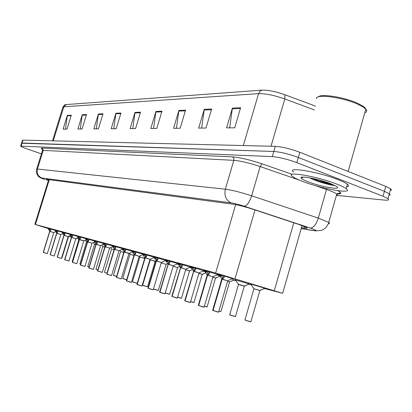 <?xml version="1.0" encoding="UTF-8"?>
<svg xmlns="http://www.w3.org/2000/svg" width="412" height="412" viewBox="0 0 412 412"><rect width="100%" height="100%" fill="white"/><g stroke="black" fill="none" stroke-linecap="round" stroke-linejoin="round"><path stroke-width="0.62" d="M54.909 230.143L62.197 232.239M62.104 232.09L69.69 234.268M69.592 234.109L77.487 236.38M77.384 236.215L85.619 238.584M85.511 238.414L94.096 240.881M93.982 240.701L102.949 243.281M102.825 243.09L112.198 245.789M112.069 245.588L121.87 248.415M121.736 248.204L132 251.166M131.855 250.939L142.624 254.044M142.47 253.807L153.764 257.067M153.599 256.815L165.475 260.25M165.3 259.977L177.793 263.598M177.603 263.304L190.771 267.125M190.56 266.806L204.465 270.849M204.234 270.504L218.937 274.799M218.674 274.407L232.595 278.563M47.988 228.274L54.997 230.287M142.82 254.678L143.077 254.755M153.686 257.639L154.248 257.809M165.088 260.755L165.979 261.023M177.067 264.025L178.324 264.406M189.664 267.465L191.333 267.975M202.936 271.091L205.058 271.745M216.928 274.917L219.565 275.736M231.704 278.96L234.181 279.877M235.412 279.856L249.054 283.93M250.774 284.038L264.772 288.215M264.489 288.524L282.663 293.313L215.656 273.002L35.427 224.509L48.147 228.542M219.637 276.267L219.982 276.364M233.784 280.134L236.014 280.742M248.714 284.213L251.392 284.944M190.859 267.254L190.421 267.136M204.532 270.957L203.729 270.741M218.973 274.85L217.768 274.547M20.662 145.987L21.522 143.232L22.052 143.026L273.815 151.472C280.835 152.023 289.008 154.016 298.324 157.446L384.401 191.328L389.33 193.774C390.396 194.608 390.252 195.123 388.897 195.314M62.979 106.996C64.195 105.225 65.07 104.432 65.601 104.612L261.97 90.13C268.078 89.981 275.736 91.521 284.95 94.75L315.546 106.141M21.573 143.082L22.428 140.332L22.959 140.116L275.304 146.348C282.338 146.842 290.506 148.82 299.818 152.27L385.781 186.404L390.694 188.876C391.755 189.731 391.606 190.267 390.252 190.478M185.56 110.174L180.157 128.23L173.555 128.281L178.896 110.468L185.56 110.174M211.639 109.025L205.995 128.034L198.682 128.091L204.259 109.35L211.639 109.025M240.623 107.748L234.716 127.818L226.569 127.88L232.404 108.109L240.623 107.748M120.958 113.017L116.174 128.714L111.178 128.755L115.916 113.238L120.958 113.017M103.021 113.805L98.416 128.853L93.828 128.884L98.386 114.011L103.021 113.805M86.525 114.531L82.081 128.977L77.853 129.007L82.251 114.721L86.525 114.531M71.297 115.206L67.007 129.09L63.093 129.121L67.347 115.375L71.297 115.206M161.973 111.209L156.792 128.41L150.802 128.456L155.921 111.477L161.973 111.209M140.533 112.157L135.558 128.57L130.099 128.611L135.018 112.399L140.533 112.157M132.777 128.59L135.018 112.399M153.573 128.431L155.921 111.477M65.441 129.1L67.347 115.375M80.273 128.987L82.251 114.721M96.331 128.868L98.386 114.011M113.769 128.735L115.916 113.238M229.669 127.859L232.404 108.109M201.664 128.07L204.259 109.35M176.429 128.261L178.896 110.468M332.402 184.355L313.666 179.678M41.427 153.856L27.13 148.953C23.257 147.604 21.084 146.667 20.621 146.131L272.322 156.606C279.336 157.209 287.504 159.212 296.831 162.627L383.021 196.256L387.96 198.672C389.546 199.964 388.346 200.438 384.36 200.083L337.129 195.442M21.522 143.232L273.815 151.472C280.835 152.023 289.008 154.016 298.324 157.446L384.401 191.328L389.33 193.774L390.694 188.876M301.44 227.707L304.035 228.114C306.961 228.557 307.831 228.377 306.636 227.573L298.571 224.355L252.891 209.265C244.919 206.706 238.419 205.032 233.398 204.244L46.474 179.308L45.845 179.411L48.4 180.574M61.723 257.634L62.042 257.716L68.34 237.127L68.031 237.029L70.246 236.055M50.501 228.933L50.676 230.205L49.831 231.384L50.624 229.695M43.301 252.386L49.77 231.369L47.931 228.181M47.256 253.627L43.368 252.407L49.826 231.415L53.787 232.615L49.831 231.384M43.368 252.407L47.344 253.581L43.265 252.443M49.909 231.287L52.473 232.203M49.77 231.369L50.182 230.246M48.94 229.891L49.322 228.645L50.14 230.164M49.718 231.76L49.682 231.225M75.602 239.006L77.564 238.002M79.14 240.052L78.8 239.959M87.128 242.282L86.541 242.112M95.229 244.537L94.466 244.172L95.898 244.579M57.526 230.828L57.69 232.116L56.815 233.321L57.639 231.59M56.629 233.305L50.073 254.688L56.748 233.305L54.848 230.045M54.188 255.996L50.233 254.755L56.804 233.352L60.832 234.572L56.815 233.321M56.892 233.223L59.513 234.155M56.748 233.305L57.17 232.162M56.248 230.452L57.124 232.08M64.823 232.801L64.988 234.104L64.071 235.334L64.931 233.553M63.875 235.314L57.206 257.129L63.994 235.345L62.042 231.987M61.398 258.463L57.371 257.201L64.061 235.365L68.16 236.601L64.071 235.334M64.154 235.237L66.826 236.189M63.999 235.314L64.432 234.155M63.474 232.404L64.385 234.067M57.371 257.201L61.486 258.417L57.201 257.134M72.424 234.85L72.579 236.169L71.621 237.43L72.522 235.602M71.415 237.41L64.627 259.668L71.544 237.441L69.525 234.011M68.897 261.028L64.802 259.74L71.611 237.461L75.782 238.718L71.621 237.43M71.709 237.327L74.443 238.301M71.549 237.41L71.992 236.225M70.617 235.834L71.024 234.505L71.94 236.133M318.404 96.866C320.948 93.488 344.18 97.134 357.328 103.149L362.689 105.961C365.635 107.929 366.551 109.463 365.434 110.57M316.534 98.576C315.628 93.699 342.46 97.206 357.755 104.215L363.369 107.156L365.835 109.149C367.283 110.802 366.948 111.987 364.831 112.697M336.877 184.143C341.373 185.894 344.463 187.398 346.152 188.655C354.644 194.67 321.875 188.974 302.532 181.368C297.536 179.457 294.168 177.814 292.438 176.449C284.316 170.769 316.859 176.197 336.877 184.143M293.674 172.154C285.588 166.376 318.157 171.665 338.144 179.668C342.64 181.429 345.725 182.954 347.404 184.236C349.17 185.642 348.928 186.497 346.683 186.791M309.567 177.809L311.276 178.648C318.579 182.094 331.32 185.457 334.904 185.503M308.243 181.826C304.38 180.343 302.063 179.138 301.28 178.205C298.247 175.162 318.517 178.839 330.625 183.639L335.96 186.085C344.051 190.705 321.782 187.172 308.243 181.826M317.183 179.462L330.476 183.582M311.946 178.262C321.231 182.068 328.761 184.422 334.534 185.318M103.314 246.793L102.851 246.659M112.069 249.234L114.114 249.677M121.185 251.773L123.852 252.402M80.335 236.988L80.484 238.321L79.485 239.614L80.433 237.729M79.264 239.588L77.317 236.112M83.718 240.932L79.485 239.614M76.704 263.695L72.538 262.392L79.475 239.645M79.48 239.64L82.374 240.505M79.408 239.593L79.861 238.383M78.821 236.545L79.804 238.291M79.361 240.016L72.352 262.31M72.466 262.367L79.398 239.624M88.585 239.218L88.729 240.567L87.679 241.885L88.673 239.949M87.447 241.859L80.407 265.065L87.596 241.895L85.439 238.301M84.846 266.482L80.603 265.153L87.668 241.916L91.989 243.224L87.679 241.885M87.777 241.782L90.64 242.797M87.602 241.865L88.06 240.634M86.978 238.744L88.003 240.536M97.191 241.54L97.325 242.905L96.228 244.259L96.64 242.9L97.273 242.261M95.981 244.228L93.91 240.587M93.339 269.381L89.018 268.032L96.217 244.29L100.621 245.619L96.228 244.259M96.331 244.151L99.261 245.192M96.145 244.234L96.619 242.982M95.486 241.041L96.557 242.874M96.099 244.682L96.037 244.074M88.935 268.001L96.135 244.27M130.995 254.513L134.003 255.414L130.022 254.245L122.74 278.491L126.716 279.722M140.832 257.258L144.689 258.427L139.9 257L132.479 281.798L137.268 283.25M150.833 260.039L155.144 261.352L150.236 259.884L142.665 285.258L147.584 286.731M162.04 263.17L161.221 262.933M166.134 264.226L167.483 263.721M176.233 267.182L173.133 266.26L176.233 267.182M177.593 267.419L179.627 266.554M106.178 243.966L106.219 245.583L105.153 246.737L105.575 245.346L106.25 244.677M104.89 246.7L97.582 270.942L105.07 246.711L102.753 242.977M102.207 272.414L97.804 271.034L105.148 246.767L109.628 248.122L105.153 246.737M105.261 246.628L108.263 247.694M105.07 246.711L105.549 245.428M103.973 244.97L104.411 243.528L105.487 245.32M115.576 246.505L115.597 248.153L114.485 249.322L114.912 247.9L115.638 247.205M114.201 249.286L106.754 274.078L114.387 249.327L111.992 245.47M111.472 275.582L106.986 274.181L114.474 249.358L119.042 250.733L114.485 249.322M114.593 249.214L117.672 250.305M114.392 249.296L114.886 247.993M113.655 245.943L114.824 247.875M125.408 249.162L125.408 250.841L124.244 252.031L124.681 250.578L125.459 249.842M123.94 251.99L116.344 277.364L124.141 252.036L121.653 248.076M128.884 253.478L124.244 252.031M121.164 278.898L116.591 277.467L124.233 252.062L127.519 253.04M124.146 252.005L124.651 250.671M123.363 248.565L124.584 250.553M116.591 277.467L121.262 278.852L116.339 277.374M135.703 251.943L135.687 253.658L134.461 254.863L134.909 253.375L135.749 252.613M126.556 280.876L134.358 254.874L131.773 250.805M134.58 254.755L139.194 256.341L134.461 254.863M130.027 281.947C131.778 282.503 131.758 282.529 129.965 282.019L131.418 282.323L139.199 256.331L134.451 254.899L126.654 280.912L131.423 282.308M139.199 256.331L137.829 255.904M134.363 254.837L134.879 253.478M133.529 251.305L134.812 253.349M126.654 280.912L129.965 282.019L126.608 280.984M134.142 254.817L126.391 280.799M146.502 254.858L146.461 256.609L145.178 257.84L145.632 256.31L146.528 255.522M144.833 257.788L142.382 253.668M145.168 257.871L150.009 259.333L145.163 257.876L137.201 284.522L142.063 285.964L137.201 284.522M145.302 257.721L148.634 258.901M145.07 257.809L145.601 256.418M144.185 254.183L145.529 256.285M145.034 258.309L144.87 257.804L136.923 284.398M137.098 284.486L145.06 257.845M188.263 270.54L185.668 269.762L188.263 270.54M189.613 270.766L192.327 269.603M200.907 274.062L198.872 273.455M202.246 274.284L205.737 272.806L202.189 274.485M214.209 277.776L212.798 277.348L214.209 277.776M215.538 277.987L219.859 276.174M228.222 281.684L227.512 281.468M229.536 281.885L234.48 279.836M244.259 286.227L238.404 284.265L244.347 286.041M239.331 284.713L238.533 284.491M244.306 286L249.435 283.904M258.633 290.166L253.926 288.807L258.633 290.166M254.977 289.08L253.818 288.766M259.91 290.347L265.235 288.204M157.837 257.917L157.77 259.709L156.421 260.956L156.884 259.395L157.837 258.576M156.277 261.445L156.097 260.925L147.98 288.184L156.313 260.93L153.511 256.671M151.93 289.43C153.609 289.971 153.558 289.986 151.776 289.482L148.274 288.312L156.411 260.997L161.355 262.485L156.421 260.956M156.555 260.842L159.98 262.053M156.313 260.93L156.854 259.503M155.37 257.196L156.776 259.364M169.749 261.136L169.662 262.964L168.235 264.236L168.714 262.635L169.729 261.785M167.838 264.174L168.117 264.241L159.599 292.154L168.117 264.241L165.202 259.828M163.734 293.462C165.356 293.988 165.284 293.998 163.518 293.498L159.913 292.293L168.225 264.272L173.272 265.797L168.235 264.236M168.379 264.118L171.902 265.364M168.122 264.205L168.678 262.748M167.118 260.369L168.601 262.604M159.938 292.396L159.583 292.175M182.289 264.525L182.171 266.394L180.667 267.687L181.156 266.039L182.243 265.163M180.24 267.615L180.538 267.687L171.825 296.336L180.549 267.651L177.5 263.15M176.151 297.706C177.716 298.216 177.624 298.226 175.873 297.727L172.159 296.486L180.657 267.723L185.812 269.278L180.667 267.687M180.817 267.563L184.447 268.845M180.549 267.651L181.12 266.162M179.477 263.706L181.033 266.008M172.159 296.486L177.33 298.025L171.804 296.357M195.504 268.094L195.35 270.004L193.769 271.317L194.263 269.628L195.432 268.722M193.305 271.24L193.63 271.323L184.705 300.739L193.64 271.287L190.457 266.646M193.923 271.199L199.017 272.96L193.769 271.317M189.221 302.176C190.741 302.671 190.632 302.676 188.892 302.181L190.344 302.475L199.022 272.945L193.753 271.359L185.06 300.899L190.354 302.444M199.022 272.945L197.667 272.517M193.64 271.287L194.227 269.762M192.497 267.218L194.14 269.592M185.106 301.017L188.897 302.187L185.06 300.899M209.451 271.858L209.26 273.815L207.586 275.154L208.096 273.413L209.347 272.476M207.087 275.067L207.442 275.154L207.169 275.103L198.296 305.39L198.543 305.513L207.452 275.118L204.12 270.334M203.008 306.889C204.481 307.373 204.352 307.373 202.627 306.883L198.677 305.56L207.576 275.195L212.958 276.812L207.586 275.154M198.543 305.513L204.084 307.141M207.751 275.031L211.608 276.39M207.452 275.118L208.055 273.553M206.227 270.921L207.962 273.377M224.185 275.839L223.958 277.843L222.186 279.202L222.707 277.415L224.051 276.442M221.641 279.109L222.037 279.202L221.744 279.151L212.654 310.298L212.922 310.437L222.037 279.202L218.556 274.232M222.176 279.243L227.676 280.902L222.186 279.202M217.572 311.863C218.999 312.337 218.86 312.332 217.145 311.853L213.061 310.483L222.176 279.248M222.362 279.079L226.348 280.479M222.042 279.166L222.665 277.564M220.734 274.835L222.568 277.379M213.086 310.596L212.623 310.329M49.28 179.683L35.427 224.509M235.649 204.62L215.656 273.002M254.997 209.96L235.031 278.667M293.797 222.774L274.315 290.661M261.97 90.13L259.869 91.346L258.561 93.637L63.809 106.785L66.255 104.468M284.95 94.75L284.79 98.962C274.248 95.275 265.503 93.503 258.561 93.637L243.332 145.554M53.256 140.863L63.809 106.785L62.861 107.377L52.494 140.847M314.444 109.958L284.79 98.962L271.039 146.239M385.781 186.404L383.021 196.256M22.959 140.116L21.141 145.941M275.304 146.348L272.322 156.606M299.818 152.27L296.831 162.627M140.353 112.744L134.894 112.976M120.788 113.578L115.793 113.794M102.856 114.345L98.272 114.541M86.365 115.051L82.137 115.231M71.142 115.7L67.233 115.87M161.787 111.827L155.793 112.085M185.364 110.818L178.757 111.101M211.438 109.705L204.115 110.019M240.412 108.469L232.255 108.814M301.198 228.542L313.898 230.555C317.276 230.993 316.632 230.349 311.972 228.624L244.275 206.242C238.934 204.522 234.583 203.404 231.23 202.884L41.782 177.989C40.783 177.907 41.756 178.386 44.707 179.421L44.408 179.333M44.707 179.421L44.547 179.38C41.839 178.489 40.046 177.68 39.176 176.954C38.625 176.969 37.76 175.667 36.586 173.05C36.364 170.573 36.385 169.296 36.658 169.224L37.451 169.044L225.349 189.196C232.059 190.092 240.824 192.296 251.644 195.803L318.306 218.113L328.735 222.398C329.837 223.15 329.718 223.551 328.374 223.608M336.331 195.643C337.696 195.458 337.845 194.933 336.779 194.067C335.564 193.125 333.164 191.966 329.574 190.591L326.474 189.469L318.306 218.113C316.189 224.427 313.558 227.754 310.421 228.094M42.307 149.226C40.891 148.433 40.845 148.062 42.168 148.104L232.358 156.874C239.995 157.487 249.888 159.815 262.047 163.858L292.34 174.353M337.773 190.668C342.099 193.043 341.806 194.124 336.887 193.918M41.782 177.989C38.007 176.285 36.565 173.308 37.451 169.044L43.25 150.359L42.421 150.653L36.714 169.044M244.275 206.242C247.035 205.743 249.492 202.266 251.644 195.803L260.163 166.566C249.389 162.998 240.613 160.917 233.825 160.335L43.25 150.359L42.168 148.104M326.798 188.583L326.474 189.469L314.897 185.472M299.431 180.132L260.163 166.566L262.047 163.858M231.23 202.884C225.987 200.34 224.03 195.777 225.349 189.196L233.825 160.335C234.155 158.697 233.666 157.544 232.358 156.874M316.117 230.957L313.898 230.555M304.489 226.518L304.035 228.114M68.073 236.895L69.072 236.745M47.344 253.581L53.787 232.61M48.729 229.489L49.038 228.5M72.61 261.471L72.291 261.352L78.785 239.805L79.181 239.913M80.67 264.2L79.866 263.927L86.469 241.947L87.365 242.194M79.861 263.932L80.649 264.272L79.918 264.03M94.502 244.342L87.746 266.605L89.08 267.043M87.741 266.61L89.059 267.115L87.797 266.708M60.93 234.449L63.015 233.583M54.276 255.955L60.832 234.567M56.696 233.702L56.738 233.331M55.883 231.796L56.274 230.524M55.672 231.384L55.981 230.375M70.483 235.556L68.248 236.483M68.16 236.601L61.486 258.406M63.953 235.721L63.994 235.345M63.103 233.774L63.505 232.476M62.887 233.357L63.201 232.322M78.249 237.606L75.87 238.6M64.802 259.74L68.989 260.971L64.839 259.833M71.503 237.827L71.539 237.441M70.39 235.407L70.715 234.351M329.672 183.278L327.643 182.851M322.874 182.377L314.603 180.059M97.865 270.009L95.95 269.391L102.794 246.494L104.803 247.071M95.945 269.402L97.845 270.081L96.001 269.5M104.555 272.404L107.048 273.104M120.567 251.608L113.424 275.324L116.653 276.339M113.418 275.334L116.627 276.416L113.48 275.437M79.578 239.511L83.816 240.793L76.802 263.644M72.538 262.392L76.797 263.654L72.579 262.48M78.44 237.976L78.852 236.622M78.208 237.539L78.538 236.462M94.775 241.962L92.082 243.095M80.603 265.153L84.944 266.425L80.644 265.246M87.555 242.297L87.591 241.895M86.592 240.206L87.014 238.826M86.35 239.763L86.685 238.661M88.652 240.773L88.735 240.505M103.577 244.28L100.708 245.49M89.018 268.032L93.436 269.324M95.095 242.539L95.522 241.128M94.848 242.081L95.187 240.953M97.242 243.126L97.33 242.843M130.022 254.24L134.049 255.26M122.735 278.502L126.69 279.799L122.797 278.605M139.9 256.995L144.736 258.262M137.191 283.302L132.53 281.916M150.236 259.874L155.231 261.203M147.481 286.793L142.717 285.382M161.267 262.768L166.072 264.391M153.48 288.956L158.357 290.388M166.077 264.396L158.352 290.409L153.46 289.033L158.254 290.455M173.184 266.09L177.531 267.589M165.233 292.942L169.656 294.225M177.536 267.594L169.651 294.245L165.207 293.025L169.548 294.286M112.77 246.695L109.716 247.988M97.804 271.034L102.305 272.358L97.84 271.132M105.024 247.164L105.06 246.742M103.716 244.501L104.066 243.348M106.219 245.583L106.311 245.279M122.385 249.219L119.13 250.599M106.986 274.181L111.575 275.525M114.351 249.765L114.387 249.332M113.249 247.509L113.697 246.036M112.981 247.03L113.341 245.851M115.597 248.153L115.695 247.828M124.357 251.917L128.992 253.323L121.267 278.836M124.105 252.479L124.141 252.041M122.951 250.172L123.404 248.663M122.678 249.677L123.039 248.467M125.408 250.841L125.511 250.496M142.985 254.606L139.292 256.192M134.322 255.327L134.353 254.874M133.112 252.953L133.576 251.408M132.824 252.448L133.2 251.212M135.687 253.658L135.795 253.287M154.037 257.49L150.097 259.189M140.683 285.588C142.428 286.144 142.403 286.17 140.605 285.66L137.253 284.63M143.762 255.873L144.236 254.286M143.464 255.352L143.845 254.08M146.461 256.609L146.579 256.213M185.719 269.587L189.556 270.942M177.593 297.129L181.512 298.247M189.561 270.947L181.507 298.267L177.567 297.217L181.409 298.314M198.924 273.274L202.297 274.304M190.622 301.538L193.975 302.475M202.194 274.469L193.97 302.501L190.591 301.625L193.867 302.542M212.855 277.163L215.574 278.023M204.367 306.183L207.087 306.925M206.973 306.997L204.337 306.276L207.082 306.95L215.491 278.177M227.568 281.278L229.592 281.906L220.899 311.611M218.89 311.086L220.786 311.683M238.476 284.496L229.68 314.804L235.473 316.56M235.36 316.632L229.721 314.959M238.378 284.455L244.264 286.222L249.25 283.842M253.931 288.786L259.951 290.388M253.926 288.807L244.929 319.98L250.877 321.782M250.759 321.86L245.918 320.356M165.65 260.513L161.442 262.336M148.274 288.312L153.243 289.765M154.938 258.932L155.422 257.309M154.629 258.401L155.015 257.098M157.77 259.709L157.899 259.282M177.85 263.685L173.359 265.642M159.913 292.293L164.985 293.777M168.091 264.736L168.111 264.241M166.68 262.15L167.174 260.487M166.36 261.605L166.757 260.266M169.662 262.964L169.796 262.506M190.586 267.064L185.9 269.124M185.812 269.278L177.335 298M180.518 268.197L180.538 267.692M179.029 265.534L179.534 263.824M178.695 264.973L179.102 263.598M182.171 266.394L182.315 265.894M203.909 270.663L199.104 272.785M193.614 271.843L193.63 271.323M192.043 269.098L192.558 267.347M191.693 268.521L192.11 267.105M195.35 270.004L195.509 269.458M217.958 274.459L213.04 276.653M198.677 305.56L204.074 307.172L212.958 276.812M207.427 275.695L207.442 275.159M205.768 272.857L206.299 271.055M205.403 272.26L205.83 270.808M209.26 273.815L209.435 273.218M232.801 278.471L227.759 280.737M213.061 310.483L218.592 312.095M222.027 279.758L222.037 279.207M220.266 276.828L220.806 274.979M219.884 276.215L220.322 274.716M223.958 277.843L224.154 277.178M48.698 179.606L34.86 224.365M302.053 225.565L282.663 293.313M387.96 198.672L389.33 193.774M301.172 228.629L314.526 230.746L320.881 230.545C323.116 229.551 321.741 230.916 326.144 227.316C328.086 224.437 328.951 222.794 328.735 222.398L336.779 194.067L339.38 192.976C340.842 193.413 339.869 193.697 336.45 193.825M42.493 150.416L42.312 149.185M63.51 234.634L62.845 233.655M53.884 232.492L55.836 231.688M43.214 252.345L49.667 231.374M75.7 238.981L76.313 238.728M71.348 237.678L70.035 235.741M78.78 239.805L77.508 237.915M86.469 241.942L85.279 240.186M94.466 244.172L93.37 242.555M56.861 231.807L56.696 231.529M64.112 233.779L63.927 233.48M68.984 260.981L75.782 238.718M71.652 235.834L71.446 235.504M362.689 105.961L363.369 107.156M348.166 171.464L365.835 109.149M346.152 188.655L347.404 184.236M303.201 177.108L301.28 178.205M102.794 246.489L101.805 245.027M104.504 272.296L111.513 249.085M111.472 248.905L110.596 247.612M120.525 251.423L119.779 250.321M79.501 237.976L79.279 237.606M83.816 240.793L86.34 239.743M84.939 266.435L91.989 243.224M87.684 240.206L87.437 239.794M100.621 245.619L93.431 269.34L89.054 268.124M96.223 242.534L95.945 242.076M88.812 267.944L96.001 244.239M129.976 254.055L129.368 253.164M132.468 281.808L137.258 283.281M139.853 256.805L139.4 256.14M156.102 260.827L155.144 261.342L147.578 286.752L142.655 285.269M150.184 259.684L149.989 259.395M166.175 264.241L167.596 263.628M177.634 267.434L179.519 266.616M102.3 272.368L109.628 248.122M105.132 244.96L104.823 244.45M119.042 250.733L111.57 275.54L107.027 274.279M114.443 247.499L114.098 246.927M124.187 250.156L123.796 249.512M128.992 253.323L132.443 251.85M134.389 252.932L133.946 252.211M134.127 254.631L133.946 254.364M142.063 285.964L150.009 259.333M145.081 255.847L144.581 255.028M144.818 257.593L144.633 257.315M189.659 270.782L191.796 269.855M219.833 276.138L215.486 278.177M229.592 281.906L234.361 279.794M229.654 314.83L235.463 316.591L244.264 286.206M238.388 284.244L235.303 279.697M264.978 288.122L259.869 290.558L250.862 321.818L244.898 320.011M253.838 288.544L250.656 283.868M161.355 262.485L153.233 289.785L148.32 288.421M156.303 258.906L155.736 257.974M156.04 260.703L155.844 260.41M173.272 265.797L164.975 293.802L159.954 292.407M168.096 262.12L167.447 261.059M167.833 263.968L167.622 263.659M180.502 265.503L179.761 264.283M180.24 267.409L180.018 267.084M193.568 269.062L192.718 267.661M193.305 271.029L193.073 270.689M207.354 272.821L206.366 271.199M207.092 274.85L206.85 274.49M227.676 280.902L218.581 312.131L213.107 310.607M221.919 276.792L220.765 274.897M221.656 278.888L221.398 278.507"/></g></svg>
